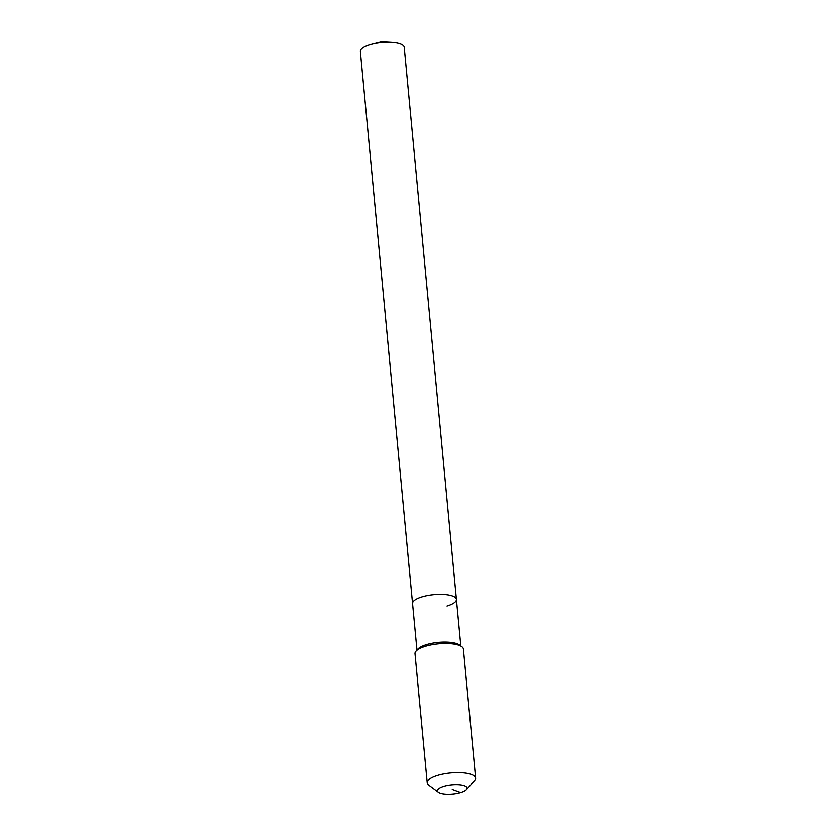 <?xml version="1.0" encoding="UTF-8"?>
<svg xmlns="http://www.w3.org/2000/svg" width="836" height="836" viewBox="0 0 836 836"><rect width="100%" height="100%" fill="white"/><g stroke="black" fill="none" stroke-linecap="round" stroke-linejoin="round"><path stroke-width="1.25" d="M416.976 650.147L360.379 51.456A22.029 6.845 -5.4 0 1 369.794 44.81A22.029 6.845 -5.4 0 1 372.083 44.183A22.029 6.845 -5.4 0 1 391.384 42.354A22.029 6.845 -5.4 0 1 404.248 47.318L456.425 599.381A22.029 6.845 -5.4 0 1 447.009 606.027M412.566 603.529A22.029 6.845 -5.4 0 1 421.981 596.873A22.029 6.845 -5.4 0 1 444.376 594.48A22.029 6.845 -5.4 0 1 456.425 599.381A22.029 6.845 -5.4 0 0 444.376 594.48A22.029 6.845 -5.4 0 0 421.981 596.873A22.029 6.845 -5.4 0 0 412.566 603.529M438.398 792.214L428.784 785.098A24.307 7.555 -5.4 0 1 427.217 782.768L415.011 653.658A24.307 7.555 -5.4 0 1 416.109 651.077L418.073 648.945A22.029 6.845 -5.4 0 1 426.496 644.64A22.029 6.845 -5.4 0 1 459.528 645.026L461.859 646.75A24.307 7.555 -5.4 0 1 463.416 649.081L475.621 778.191A24.307 7.555 -5.4 0 1 474.524 780.772L466.415 789.571A14.891 4.629 -5.4 0 1 460.72 792.486A14.891 4.629 -5.4 0 1 438.398 792.214A14.891 4.629 -5.4 0 1 443.801 786.3A14.891 4.629 -5.4 0 1 461.044 784.899A14.891 4.629 -5.4 0 1 466.415 789.571M416.109 651.077A24.307 7.555 -5.4 0 1 425.409 646.322A24.307 7.555 -5.4 0 1 461.859 646.75M427.217 782.768A24.307 7.555 -5.4 0 1 437.604 775.432A24.307 7.555 -5.4 0 1 462.318 772.777A24.307 7.555 -5.4 0 1 475.621 778.191M452.266 789.393L460.72 792.486M391.384 42.354L381.592 41.8L372.083 44.183M460.835 645.998L456.425 599.381"/></g></svg>

